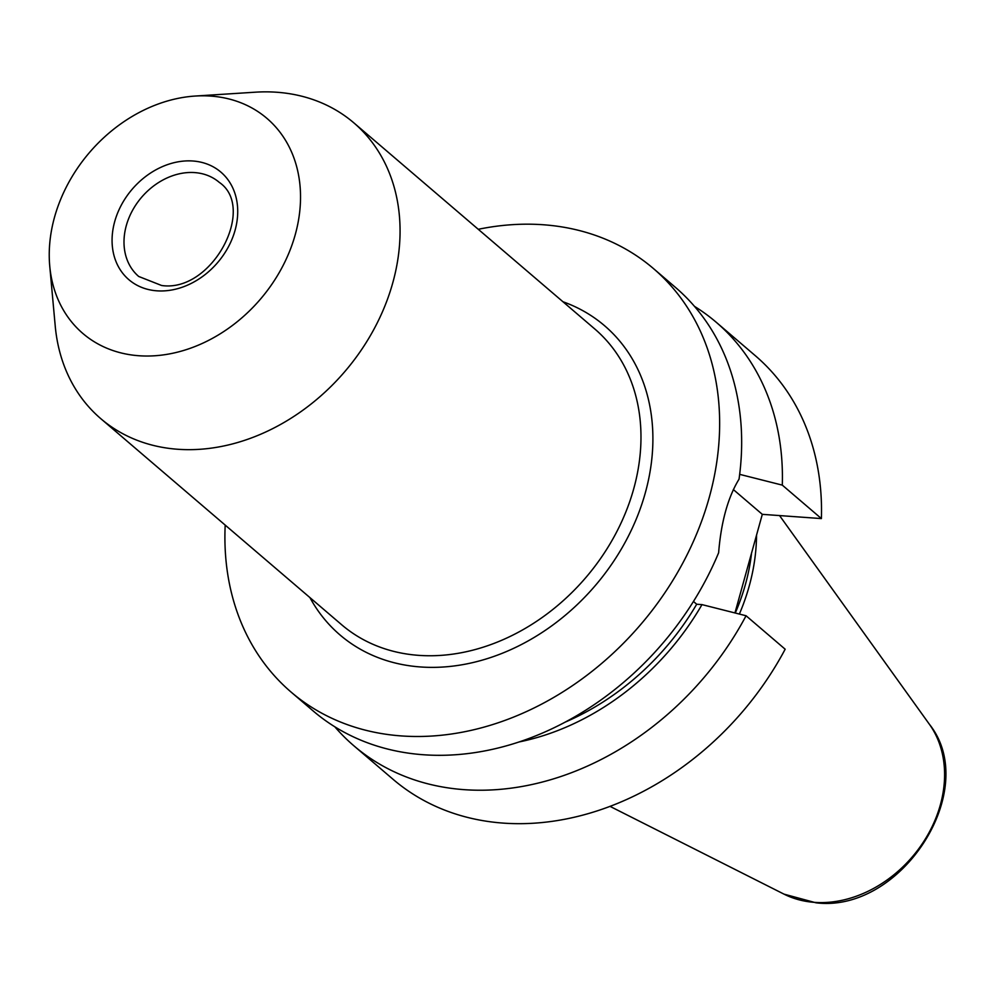 <?xml version="1.0" encoding="UTF-8"?>
<svg xmlns="http://www.w3.org/2000/svg" width="995" height="995" viewBox="0 0 995 995"><rect width="100%" height="100%" fill="white"/><g stroke="black" fill="none" stroke-linecap="round" stroke-linejoin="round"><path stroke-width="1.49" d="M210.903 96.092A141.551 112.609 130.5 0 1 295.279 234.546A141.551 112.609 130.5 0 1 138.89 355.737A141.551 112.609 130.5 0 1 49.75 266.162A141.551 112.609 130.5 0 1 195.281 96.042A141.551 112.609 130.5 0 1 210.903 96.092M195.281 96.042L255.354 92.187A194.634 154.834 130.5 0 1 276.821 92.249A194.634 154.834 130.5 0 1 353.847 122.858A194.634 154.834 130.5 0 1 374.045 329.059A194.634 154.834 130.5 0 1 177.806 449.267A194.634 154.834 130.5 0 1 100.781 418.659A194.634 154.834 130.5 0 1 55.235 326.099L49.75 266.162M756.536 535.136A196.761 156.513 130.5 0 1 739.372 614.064M478.259 229.298A278.687 221.686 130.5 0 1 543.17 224.746A278.687 221.686 130.5 0 1 653.466 268.575A278.687 221.686 130.5 0 1 682.396 563.817A278.687 221.686 130.5 0 1 401.408 735.927A278.687 221.686 130.5 0 1 291.125 692.11A278.687 221.686 130.5 0 1 225.193 525.099M653.466 268.575L675.456 287.393A278.687 221.686 130.5 0 1 739.036 479.167C727.917 497.4 721.114 521.94 718.626 552.785A278.687 221.686 130.5 0 1 423.41 754.745A278.687 221.686 130.5 0 1 313.126 710.928L291.125 692.11M693.453 601.453L696.699 604.239L701.985 604.612L746.063 615.756L785.167 649.213A278.687 221.686 130.5 0 1 392.975 779.234L353.859 745.777A278.687 221.686 130.5 0 1 334.817 726.798M734.957 612.945L762.307 514.34L733.327 489.552M746.063 615.756A278.687 221.686 130.5 0 1 353.859 745.777M701.985 604.612A240.38 191.214 130.5 0 1 518.93 741.984M696.699 604.239A234.459 186.5 130.5 0 1 564.961 722.221M694.498 306.373A278.687 221.686 130.5 0 1 716.201 322.243L755.304 355.7A278.687 221.686 130.5 0 1 821.397 518.582L762.307 514.34M716.201 322.243A278.687 221.686 130.5 0 1 782.294 485.125L739.683 474.354M821.397 518.582L782.294 485.125M100.781 418.659L341.683 624.76A194.634 154.834 -49.5 0 0 418.708 655.357A194.634 154.834 -49.5 0 0 614.96 535.161A194.634 154.834 -49.5 0 0 594.749 328.947L353.847 122.858M562.946 301.746A203.49 161.874 130.5 0 1 638.081 514.552A203.49 161.874 130.5 0 1 420.537 666.961A203.49 161.874 130.5 0 1 309.893 597.547M138.703 276.461A61.926 49.265 130.5 0 1 132.273 210.853A61.926 49.265 130.5 0 1 194.721 172.595A61.926 49.265 130.5 0 1 219.223 182.334C256.984 207.868 211.997 293.015 161.6 285.49L138.703 276.461M192.893 161.003A70.782 56.305 130.5 0 1 235.094 230.231A70.782 56.305 130.5 0 1 156.887 290.826A70.782 56.305 130.5 0 1 114.699 221.599A70.782 56.305 130.5 0 1 192.893 161.003M751.536 553.17A194.634 154.834 130.5 0 1 735.268 613.019M779.558 515.584L929.355 724.223A113.903 90.607 130.5 0 1 923.833 841.384A113.903 90.607 130.5 0 1 814.519 902.365A113.903 90.607 130.5 0 1 783.998 894.132L609.96 806.336M929.355 724.223C981.555 789.47 901.395 913.41 816.037 902.813L783.998 894.132"/></g></svg>
